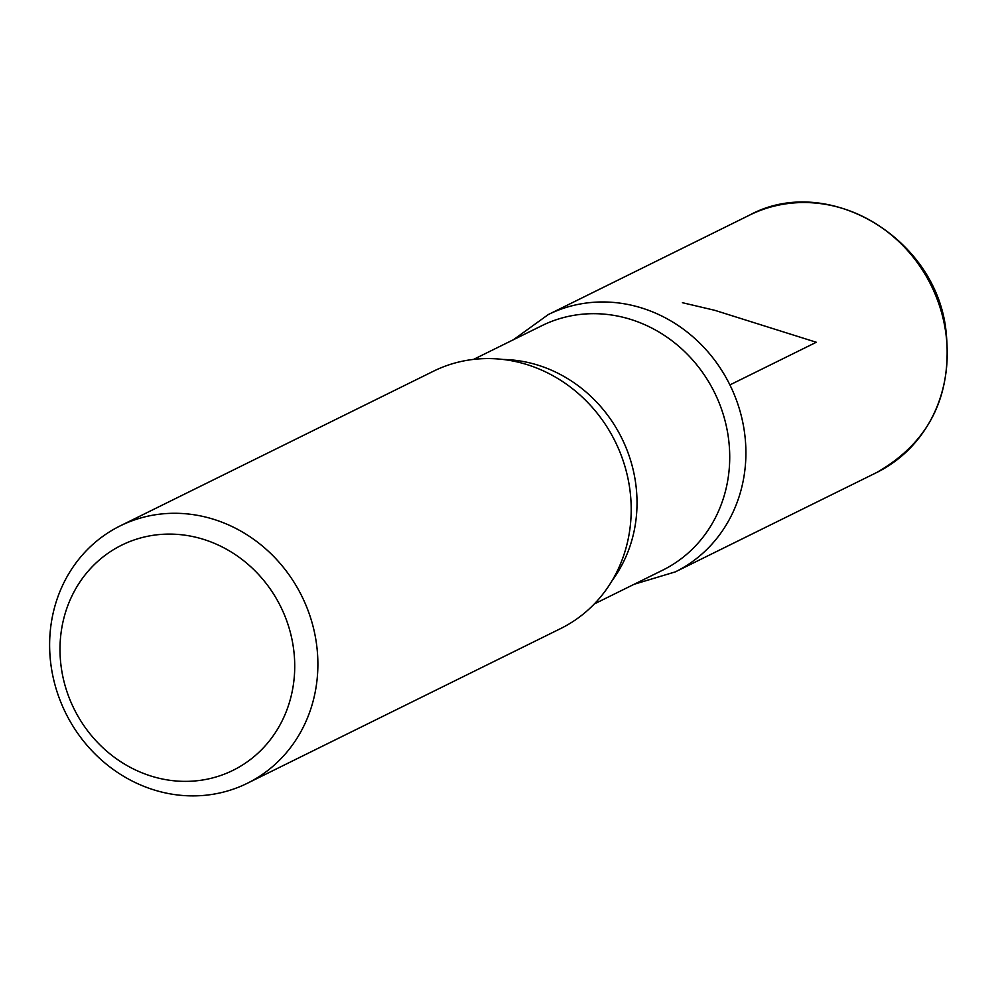 <?xml version="1.0" encoding="UTF-8"?>
<svg xmlns="http://www.w3.org/2000/svg" width="997" height="997" viewBox="0 0 997 997"><rect width="100%" height="100%" fill="white"/><g stroke="black" fill="none" stroke-linecap="round" stroke-linejoin="round"><path stroke-width="1.5" d="M63.01 621.754A125.597 115.266 63.7 0 1 257.425 573.287A125.597 115.266 63.7 0 1 211.626 778.171A125.597 115.266 63.7 0 1 63.01 621.754M53.065 613.454A143.543 131.729 63.7 0 1 120.201 525.88A143.543 131.729 63.7 0 1 301.867 596.256A143.543 131.729 63.7 0 1 247.293 783.293A143.543 131.729 63.7 0 1 102.33 760.786A143.543 131.729 63.7 0 1 53.065 613.454M473.587 359.394L541.932 325.645A136.365 125.148 63.7 0 1 714.513 392.506A136.365 125.148 63.7 0 1 662.669 570.184L594.337 603.933M749.52 215.14C825.541 173.752 932.644 235.118 945.505 326.655C953.793 392.918 930.837 441.559 876.625 472.553A143.543 131.729 63.7 0 0 931.21 285.516A143.543 131.729 63.7 0 0 749.52 215.14L548.275 314.566A143.493 131.691 63.7 0 1 729.904 384.917A143.493 131.691 63.7 0 1 675.33 571.879A143.493 131.691 -116.3 0 0 729.904 384.917A143.493 131.691 -116.3 0 0 548.275 314.566L513.443 339.715M120.201 525.88L433.533 371.171A143.543 131.729 63.7 0 1 602.188 419.824A143.543 131.729 63.7 0 1 624.533 465.088A143.543 131.729 63.7 0 1 560.626 628.571L247.293 783.293M729.904 384.917L816.294 342.258L714.787 310.316L682.409 302.702M503.111 359.468A136.365 125.148 63.7 0 1 621.816 438.281A136.365 125.148 63.7 0 1 612.22 580.441M634.192 584.254L675.33 571.879L876.625 472.553"/></g></svg>
